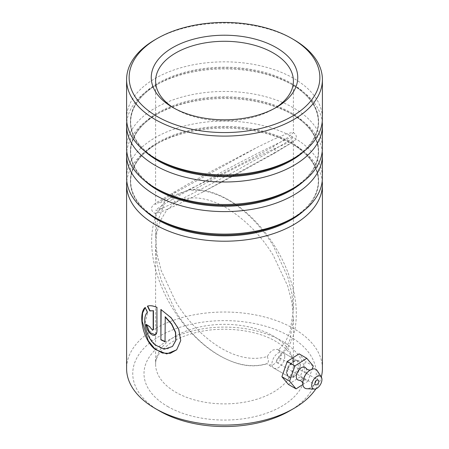 <?xml version="1.0" encoding="UTF-8"?>
<svg xmlns="http://www.w3.org/2000/svg" width="449" height="449" viewBox="0 0 449 449"><rect width="100%" height="100%" fill="white"/><g stroke="black" fill="none" stroke-linecap="round" stroke-linejoin="round"><path stroke-width="0.34" stroke-dasharray="2.25 1.68" d="M293.736 361.013L294.527 360.603L298.95 360.642L300.465 365.295L298.439 372.131L293.73 377.267L288.516 377.688L286.254 373.035L288.516 366.199L293.736 361.013M293.023 376.139L298.636 367.978L297.378 360.783L293.023 361.333L288.303 366.025L286.254 372.227L288.314 376.481L293.023 376.139L293.73 377.267M159.625 411.037A91.742 52.965 180 0 1 159.631 336.133A91.742 52.965 180 0 1 289.369 336.133A91.742 52.965 180 0 1 289.369 411.037M315.894 388.817A97.904 56.523 0 0 0 321.299 377.02M322.404 368.55A97.904 56.523 0 0 0 293.73 328.584A97.904 56.523 0 0 0 187.031 316.326A97.904 56.523 0 0 0 126.596 368.55M174.291 108.299A68.899 39.776 0 0 0 175.784 109.191L172.708 107.412L175.784 109.191A68.899 39.776 0 0 0 273.216 109.191A68.899 39.776 0 0 0 274.709 108.299M126.596 177.585A97.904 56.523 180 0 1 187.031 125.361A97.904 56.523 180 0 1 293.73 137.613A97.904 56.523 180 0 1 322.404 177.585M144.898 210.491A94.066 54.307 180 0 1 157.986 143.152A94.066 54.307 180 0 1 291.014 143.152L293.73 144.718A97.904 56.523 180 0 1 322.214 181.138M126.596 147.974A97.904 56.523 180 0 1 187.031 95.755A97.904 56.523 180 0 1 293.73 108.007A97.904 56.523 180 0 1 322.404 147.974M144.898 180.885A94.066 54.307 180 0 1 157.986 113.546A94.066 54.307 180 0 1 291.014 113.546L293.73 115.112A97.904 56.523 180 0 1 322.214 151.526M126.596 118.368A97.904 56.523 180 0 1 187.031 66.143A97.904 56.523 180 0 1 293.73 78.401A97.904 56.523 180 0 1 322.404 118.368M144.898 151.279A94.066 54.307 180 0 1 157.986 83.941A94.066 54.307 180 0 1 291.014 83.935A94.066 54.307 180 0 1 291.014 83.941L293.73 85.506A97.904 56.523 180 0 1 322.214 121.92M155.601 81.061L155.601 204.441L175.784 192.391L257.069 147.395L273.216 139.56L286.585 133.881L293.107 132.281L293.399 132.618L288.606 137.024L273.216 146.593C258.091 155.337 236.988 166.22 219.701 174.79L175.784 195.815L158.912 203.346M155.601 204.441L155.887 204.463M278.683 356.854C277.656 360.384 275.838 363 273.216 364.7L268.474 365.026L267.054 363.572C234.198 373.933 195.455 344.271 175.784 311.533L161.135 279.918L157.06 263.282L155.601 246.653L155.601 364.111A68.899 39.776 180 0 1 198.132 327.36A68.899 39.776 180 0 1 273.216 335.981A68.899 39.776 180 0 1 293.399 364.111A68.899 39.776 180 0 1 250.868 400.856A68.899 39.776 180 0 1 175.784 392.235A68.899 39.776 180 0 1 155.601 364.111C155.405 360.743 156.892 356.837 160.074 352.392L167.954 344.832C175.262 339.427 184.82 335.28 196.64 332.395C223.001 325.822 256.575 329.875 275.619 341.296C284.514 346.712 290.009 352.224 292.108 357.825L293.399 364.111L293.399 318.476L289.931 339.944L285.278 349.288L278.683 356.854L280.401 356.203L281.063 353.178L278.408 350.147L285.205 342.256L289.902 332.557L293.399 310.237L291.94 293.803L287.854 277.224L273.216 245.62C255.094 216.115 224.539 189.523 192.941 190.185L189.085 189.871L172.887 195.747L165.097 201.584L163.015 204.379L163.256 207.326L157.414 221.643L155.601 237.858L157.094 254.241L161.174 270.5L175.784 301.874C195.921 335.005 233.845 366.367 267.402 356.5C268.856 353.548 270.798 351.348 273.216 349.9L277.538 349.328L278.408 350.147M155.601 246.653L156.707 233.351L160.282 220.902L166.641 210.227L175.784 202.448C191.414 193.362 212.456 198.907 229.388 209.756C247.079 221.357 261.688 236.528 273.216 255.279L287.787 286.204L291.912 302.368L293.399 318.476M192.941 190.185C224.539 173.022 255.094 157.773 273.216 149.22L291.94 141.031L293.399 140.857L288.685 144.325L273.216 153.502L201.921 192.509L175.784 205.474L162.454 211.417L155.938 213.466L155.601 213.236L163.256 207.326M267.402 356.5L268.48 360.934L267.694 363.583L267.054 363.572M126.786 181.138A97.904 56.523 180 0 1 155.27 144.718A97.904 56.523 180 0 1 293.73 144.718L291.014 143.152A94.066 54.307 180 0 1 304.102 210.491M126.786 151.526A97.904 56.523 180 0 1 155.27 115.112A97.904 56.523 180 0 1 293.73 115.112L291.014 113.546A94.066 54.307 180 0 1 304.102 180.885M126.786 121.92A97.904 56.523 180 0 1 155.27 85.506A97.904 56.523 180 0 1 293.73 85.506L291.014 83.941A94.066 54.307 180 0 1 304.102 151.279M155.27 39.613A97.904 56.523 180 0 1 293.73 39.613M152.744 330.195L149.91 326.619L149.629 326.754M149.91 326.619A97.545 56.316 180 0 1 146.599 324.223L146.312 324.352M146.599 324.223L146.632 324.599M155.41 334.814L156.926 331.239M157.178 331.087L156.926 307.419M157.178 307.268C153.378 305.601 150.213 305.185 147.687 306.022L147.401 306.151M172.534 346.409L167.359 348.879L161.18 348.25L155.118 344.54L150.101 338.35L145.128 323.095L147.699 312.207L145.431 307.369L145.195 307.616M176.732 349.754L180.896 340.432L178.82 328.808L171.327 317.662L160.882 309.479M145.431 307.369L145.134 307.492M161.118 309.322L161.118 309.63M165.243 341.594L165.243 316.758M147.699 312.207L147.412 312.336M305.921 368.146A7.251 4.187 -60 0 1 306.549 370.672A7.251 4.187 -60 0 1 298.961 380.196M280.266 359.166A2.722 1.571 120 0 0 279.705 357.904A2.722 1.571 120 0 0 277.617 358.628A2.722 1.571 120 0 0 276.421 361.35A2.722 1.571 120 0 0 276.988 362.612A2.722 1.571 120 0 0 279.076 361.894A2.722 1.571 120 0 0 280.266 359.166M317.207 370.655A10.877 6.28 -60 0 1 318.133 374.427A10.877 6.28 -60 0 1 306.779 388.716M284.756 356.624A9.064 5.236 -60 0 1 280.771 365.711A9.064 5.236 -60 0 1 273.811 368.113A9.064 5.236 -60 0 1 271.937 363.898A9.064 5.236 -60 0 1 275.916 354.811A9.064 5.236 -60 0 1 282.876 352.409A9.064 5.236 -60 0 1 284.756 356.624M300.14 365.503A9.064 5.236 -60 0 1 296.155 374.589A9.064 5.236 -60 0 1 289.195 376.992A9.064 5.236 -60 0 1 287.321 372.777A9.064 5.236 -60 0 1 291.3 363.696A9.064 5.236 -60 0 1 298.265 361.293A9.064 5.236 -60 0 1 300.14 365.503M288.376 384.428L300.201 376.857L305.556 361.568L299.085 353.851M302.839 384.535L307.896 381.296L300.201 376.857M313.245 366.008L305.556 361.568M307.896 381.296L312.15 369.145M175.784 197.42C159.575 206.602 140.391 219.011 175.784 201.859C192.127 193.929 216.306 181.334 234.243 171.658L273.216 150.05C289.425 140.868 308.609 128.459 273.216 145.605C256.873 153.536 232.694 166.13 214.757 175.806L175.784 197.42M167.578 406.446A80.5 46.477 0 0 0 281.422 406.446A80.5 46.477 0 0 0 281.422 340.718A80.5 46.477 0 0 0 167.578 340.718A80.5 46.477 0 0 0 167.578 406.446M155.27 144.718L157.986 143.152C140.088 153.833 130.973 166.495 130.648 181.138C130.973 195.775 140.088 208.437 157.986 219.118A94.066 54.307 180 0 1 157.986 142.316A94.066 54.307 180 0 1 291.014 142.316A94.066 54.307 180 0 1 291.014 219.118C308.912 208.437 318.027 195.775 318.352 181.138C318.027 166.495 308.912 153.833 291.014 143.152M155.27 115.112L157.986 113.546C140.088 124.227 130.973 136.889 130.648 151.526C130.973 166.169 140.088 178.831 157.986 189.512A94.066 54.307 180 0 1 157.986 112.705A94.066 54.307 180 0 1 291.014 112.705A94.066 54.307 180 0 1 291.014 189.512C308.912 178.831 318.027 166.169 318.352 151.526C318.027 136.889 308.912 124.227 291.014 113.546M155.27 85.506L157.986 83.941C140.088 94.621 130.973 107.277 130.648 121.92C130.973 136.563 140.088 149.225 157.986 159.906A94.066 54.307 180 0 1 157.986 83.099A94.066 54.307 180 0 1 291.014 83.099A94.066 54.307 180 0 1 291.014 159.906C308.912 149.225 318.027 136.563 318.352 121.92C318.027 107.277 308.912 94.621 291.014 83.941M273.216 153.502A4.535 2.615 -120 0 0 274.328 153.305L274.328 153.305A4.535 2.615 -120 0 0 273.216 146.593M175.784 192.391A4.535 2.615 -120 0 0 173.611 192.223L173.611 192.223A4.535 2.615 -120 0 0 172.887 195.747A4.535 2.615 60 0 0 175.784 202.448M294.527 360.603L293.747 360.962M297.378 360.783L277.538 349.328M155.601 213.236L155.601 237.858M293.399 140.857L293.399 310.237M288.314 376.481L268.474 365.026M155.938 213.466C150.651 212.703 151.436 206.843 152.054 206.804C152.256 206.254 152.755 205.131 157.06 202.246L188.271 183.916L211.967 170.951L257.069 147.395M201.921 192.509L236.264 174.42L274.328 153.305L291.12 143.119L294.645 140.43C295.307 140.2 295.869 138.982 296.334 136.771L295.908 134.756L293.107 132.281M293.399 81.061L293.399 132.618M273.216 109.191L276.292 107.412M286.254 373.035L286.254 372.227M189.085 189.871C198.076 189.012 207.09 190.348 216.126 193.889C227.054 198.245 237.173 204.519 246.484 212.725C258.012 222.929 267.823 234.704 275.916 248.061C284.116 261.582 289.998 275.815 293.556 290.767C296.447 302.985 297.058 314.917 295.391 326.575C293.629 338.602 288.628 348.48 280.401 356.203M165.097 201.584C151.313 215.587 148.49 241.057 154.922 266.919C158.632 281.343 164.48 295.077 172.472 308.104C180.689 321.512 190.64 333.293 202.325 343.457C211.934 351.786 222.378 358.044 233.648 362.214C245.395 366.524 256.738 366.979 267.694 363.589M279.705 357.904L318.167 380.112M303.614 378.647L302.772 382.582M306.903 372.951L309.889 370.251M273.811 368.113L289.195 376.992M282.876 352.409L298.265 361.293M276.988 362.612L315.445 384.821"/><path stroke-width="0.67" d="M293.73 408.517L289.369 411.037A91.742 52.965 180 0 1 159.631 411.037L155.27 408.523A97.904 56.523 0 0 0 293.73 408.517A97.904 56.523 0 0 0 315.894 388.817M321.299 377.02A97.904 56.523 0 0 0 322.404 368.55L322.404 184.691A97.904 56.523 180 0 1 261.969 236.909A97.904 56.523 180 0 1 155.27 224.657A97.904 56.523 180 0 1 126.596 184.691A97.904 56.523 180 0 1 126.786 181.138M157.066 116.443A95.368 55.059 0 0 0 291.934 116.443A95.368 55.059 0 0 0 291.934 38.575L293.73 39.613A97.904 56.523 180 0 1 322.404 79.58A97.904 56.523 180 0 1 261.969 131.804A97.904 56.523 180 0 1 155.27 119.552A97.904 56.523 180 0 1 126.596 79.58A97.904 56.523 180 0 1 155.27 39.613L157.066 38.575A95.368 55.059 0 0 0 157.066 116.443M172.708 107.412L172.708 107.412A73.249 42.29 180 0 1 172.708 47.605A73.249 42.29 180 0 1 276.292 47.605A73.249 42.29 180 0 1 276.292 107.412A73.249 42.29 180 0 1 172.708 107.412M274.709 108.299A68.899 39.776 0 0 0 293.399 81.061A68.899 39.776 0 0 0 273.216 52.937A68.899 39.776 0 0 0 198.132 44.311A68.899 39.776 0 0 0 155.601 81.061A68.899 39.776 0 0 0 174.291 108.299M322.214 151.526A97.904 56.523 180 0 1 322.404 155.079L322.404 177.585A97.904 56.523 180 0 1 293.73 217.552A97.904 56.523 180 0 1 155.27 217.552L155.27 217.552A97.904 56.523 180 0 1 126.596 177.585L126.596 155.079A97.904 56.523 180 0 1 126.786 151.526M157.986 219.118L155.27 217.552L157.986 219.118A94.066 54.307 180 0 1 157.981 219.118L157.981 219.118A94.066 54.307 180 0 0 291.014 219.118L293.73 217.552M322.214 181.138A97.904 56.523 180 0 1 322.404 184.691M322.214 121.92A97.904 56.523 180 0 1 322.404 125.473L322.404 147.974A97.904 56.523 180 0 1 293.73 187.946A97.904 56.523 180 0 1 155.27 187.946L155.27 187.946A97.904 56.523 180 0 1 126.596 147.974L126.596 125.473A97.904 56.523 180 0 1 126.786 121.92M157.986 189.512L155.27 187.946L157.986 189.512A94.066 54.307 180 0 1 157.981 189.512L157.981 189.512A94.066 54.307 180 0 0 291.014 189.512L293.73 187.946M322.404 155.079A97.904 56.523 180 0 1 261.969 207.303A97.904 56.523 180 0 1 155.27 195.051A97.904 56.523 180 0 1 126.596 155.079M322.404 79.58L322.404 118.368A97.904 56.523 180 0 1 293.73 158.334A97.904 56.523 180 0 1 155.27 158.34A97.904 56.523 180 0 1 155.27 158.334A97.904 56.523 180 0 1 126.596 118.368L126.596 79.58M157.986 159.906L155.27 158.34L157.986 159.906A94.066 54.307 180 0 1 157.981 159.906L157.981 159.906A94.066 54.307 180 0 0 291.014 159.906L293.73 158.334M322.404 125.473A97.904 56.523 180 0 1 261.969 177.697A97.904 56.523 180 0 1 155.27 165.445A97.904 56.523 180 0 1 126.596 125.473M155.27 334.898C156.331 334.236 156.881 333.012 156.926 331.239L156.926 307.419L155.27 306.757C152.166 305.64 149.545 305.438 147.401 306.151L149.792 310.944L153.176 310.747L153.176 329.055L152.615 330.279L149.629 326.754A97.904 56.523 180 0 1 146.312 324.352C146.032 329.841 151.897 337.244 155.27 334.898L155.287 334.892M165.024 316.927L171.507 324.111L175.447 332.423L175.8 340.426L172.45 346.493L164.407 349.159L155.27 345.045C145.167 336.604 141.856 317.061 147.412 312.336L145.134 307.492C138.225 312.942 142.064 339.141 155.27 349.496L166.714 353.913L176.648 349.838L180.734 340.589L178.64 328.971L171.12 317.825L160.882 309.479L160.882 339.826A97.904 56.523 180 0 0 165.024 341.756L165.243 316.758L171.709 323.948L175.632 332.26L175.974 340.269L172.534 346.409M126.596 184.691L126.596 368.55A97.904 56.523 0 0 0 155.27 408.517A97.904 56.523 0 0 0 155.27 408.523M293.73 39.613L291.934 38.575A95.368 55.059 0 0 0 157.066 38.575M159.631 411.037L159.631 411.037A91.742 52.965 180 0 1 159.625 411.037L155.27 408.517M147.687 306.022L150.073 310.809L153.176 310.747M150.073 310.809L149.792 310.944M153.44 310.601L153.44 328.909L152.744 330.195M146.632 324.599L149.697 332.529L155.41 334.814M145.195 307.616L142.574 313.009L142.198 321.282L148.293 340.774L154.596 348.57L162.33 353.026L170.227 353.385L176.732 349.754M161.118 309.63L160.882 339.826M165.024 341.493A97.545 56.316 180 0 1 161.118 339.663M302.918 382.924L301.026 380.836L298.961 380.196A7.251 4.187 -60 0 1 296.295 376.492A7.251 4.187 -60 0 1 300.173 368.562A7.251 4.187 -60 0 1 305.921 368.146L307.509 369.611L310.259 370.206M318.728 381.375A2.722 1.571 120 0 0 318.167 380.112A2.722 1.571 120 0 0 316.079 380.831A2.722 1.571 120 0 0 314.884 383.558A2.722 1.571 120 0 0 315.445 384.821A2.722 1.571 120 0 0 317.533 384.097A2.722 1.571 120 0 0 318.728 381.375M321.933 379.557A7.251 4.187 -60 0 1 314.362 389.081A7.251 4.187 -60 0 1 311.679 385.377A7.251 4.187 -60 0 1 315.568 377.435A7.251 4.187 -60 0 1 321.316 377.042A7.251 4.187 -60 0 1 321.933 379.557M314.362 389.081L306.779 388.716A10.877 6.28 -60 0 1 302.749 383.154A10.877 6.28 -60 0 1 303.614 378.647A10.877 6.28 -60 0 1 306.903 372.951A10.877 6.28 -60 0 1 317.207 370.655L321.316 377.042M312.15 369.145L313.245 366.008L306.774 358.296L299.085 353.851L287.259 361.428L281.905 376.717L288.376 384.428L296.071 388.873L302.839 384.535M306.774 358.296L294.948 365.868L287.259 361.428M294.948 365.868L289.599 381.156L281.905 376.717M289.599 381.156L296.071 388.873M304.102 210.491A94.066 54.307 180 0 1 157.986 219.959A94.066 54.307 180 0 1 144.898 210.491M304.102 180.885A94.066 54.307 180 0 1 157.986 190.348A94.066 54.307 180 0 1 144.898 180.885M304.102 151.279A94.066 54.307 180 0 1 157.986 160.742A94.066 54.307 180 0 1 144.898 151.279"/></g></svg>
